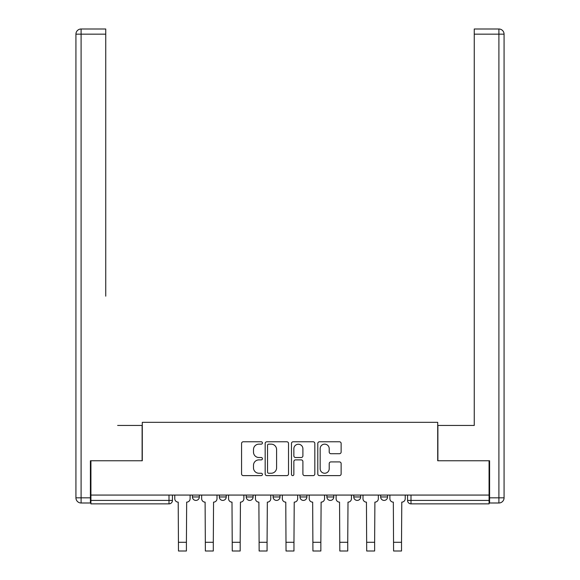 <?xml version="1.0" encoding="UTF-8"?>
<svg xmlns="http://www.w3.org/2000/svg" width="580" height="580" viewBox="0 0 580 580"><rect width="100%" height="100%" fill="white"/><g stroke="black" fill="none" stroke-linecap="round" stroke-linejoin="round"><path stroke-width="0.87" d="M262.421 442.968A1.182 1.182 0 0 0 261.239 441.779L243.259 441.779A1.689 1.689 0 0 0 241.57 443.475L241.57 473.925A1.689 1.689 0 0 0 243.259 475.622L261.239 475.622A1.182 1.182 0 0 0 262.421 474.433A1.182 1.182 0 0 0 261.239 473.251L258.912 473.251A5.416 5.416 0 0 1 253.496 467.835L253.496 465.298A5.416 5.416 0 0 1 258.912 459.882L261.239 459.882A1.182 1.182 0 0 0 262.421 458.7A1.182 1.182 0 0 0 261.239 457.518L258.912 457.518A5.416 5.416 0 0 1 253.496 452.103L253.496 449.565A5.416 5.416 0 0 1 258.912 444.149L261.239 444.149A1.182 1.182 0 0 0 262.421 442.968M353.771 495.066L353.771 496.966L360.666 496.966A3.444 3.444 0 0 1 357.222 500.409A3.444 3.444 0 0 1 353.771 496.966L353.771 495.066M326.888 495.066L326.888 496.966L333.783 496.966A3.444 3.444 0 0 1 330.332 500.409A3.444 3.444 0 0 1 326.888 496.966L326.888 495.066M273.107 495.066L273.107 496.966L280.002 496.966A3.444 3.444 0 0 1 276.558 500.409A3.444 3.444 0 0 1 273.107 496.966L273.107 495.066M339.445 453.712A1.689 1.689 0 0 0 341.134 452.016L341.134 443.475A1.689 1.689 0 0 0 339.445 441.779L319.478 441.779A1.689 1.689 0 0 0 317.789 443.475L317.789 473.925A1.689 1.689 0 0 0 319.478 475.622L339.445 475.622A1.689 1.689 0 0 0 341.134 473.925L341.134 463.608A1.689 1.689 0 0 0 339.445 461.912L330.897 461.912A1.689 1.689 0 0 0 329.208 463.608L329.208 468.727A4.524 4.524 0 0 1 324.684 473.251A4.524 4.524 0 0 1 320.16 468.727L320.16 448.673A4.524 4.524 0 0 1 324.684 444.149A4.524 4.524 0 0 1 329.208 448.673L329.208 452.016A1.689 1.689 0 0 0 330.897 453.712L339.445 453.712M90.922 495.066L90.922 460.766L142.288 460.766L142.288 422.334L437.712 422.334L437.712 460.766L489.078 460.766L489.078 495.066L90.922 495.066L90.922 500.409L172.448 500.409L172.448 495.066L172.448 500.409A3.444 3.444 0 0 1 169.005 503.861L90.922 503.861L90.922 500.409M288.521 443.475A1.689 1.689 0 0 0 286.825 441.779L266.865 441.779A1.689 1.689 0 0 0 265.169 443.475L265.169 473.925A1.689 1.689 0 0 0 266.865 475.622L286.825 475.622A1.689 1.689 0 0 0 288.521 473.925L288.521 443.475M293.175 441.779L313.135 441.779A1.689 1.689 0 0 1 314.831 443.475L314.831 473.925A1.689 1.689 0 0 1 313.135 475.622L304.594 475.622A1.689 1.689 0 0 1 302.898 473.925L302.898 461.578A1.689 1.689 0 0 0 301.208 459.882L295.539 459.882A1.689 1.689 0 0 0 293.85 461.578L293.85 474.433A1.182 1.182 0 0 1 292.668 475.622A1.182 1.182 0 0 1 291.479 474.433L291.479 443.475A1.689 1.689 0 0 1 293.175 441.779M407.551 495.066L407.551 500.409L489.078 500.409L489.078 503.861L410.995 503.861A3.444 3.444 0 0 1 407.551 500.409A3.444 3.444 0 0 0 410.995 503.861L410.995 495.066M489.078 495.066L489.078 500.409M387.556 495.066L387.556 496.966A3.444 3.444 0 0 1 384.112 500.409A3.444 3.444 0 0 1 380.661 496.966L387.556 496.966L387.556 495.066M380.661 495.066L380.661 496.966M360.666 495.066L360.666 496.966L360.666 495.066M333.783 496.966L333.783 495.066L333.783 496.966A3.444 3.444 0 0 1 330.332 500.409M306.892 495.066L306.892 496.966A3.444 3.444 0 0 1 303.442 500.409A3.444 3.444 0 0 1 299.998 496.966A3.444 3.444 0 0 0 303.442 500.409A3.444 3.444 0 0 0 306.892 496.966L306.892 495.066M299.998 495.066L299.998 496.966L306.892 496.966M280.002 495.066L280.002 496.966M253.112 495.066L253.112 496.966A3.444 3.444 0 0 1 249.668 500.409A3.444 3.444 0 0 1 246.217 496.966A3.444 3.444 0 0 0 249.668 500.409A3.444 3.444 0 0 0 253.112 496.966L246.217 496.966L246.217 495.066M219.334 495.066L219.334 496.966L226.229 496.966L226.229 495.066L226.229 496.966A3.444 3.444 0 0 1 222.778 500.409A3.444 3.444 0 0 1 219.334 496.966A3.444 3.444 0 0 0 222.778 500.409M192.444 495.066L192.444 496.966L199.339 496.966L199.339 495.066L199.339 496.966A3.444 3.444 0 0 1 195.888 500.409A3.444 3.444 0 0 1 192.444 496.966A3.444 3.444 0 0 0 195.888 500.409M169.005 495.066L169.005 503.861A3.444 3.444 0 0 0 172.448 500.409M268.728 444.149A1.182 1.182 0 0 0 267.539 445.331L267.539 472.062A1.182 1.182 0 0 0 268.728 473.251L271.179 473.251A5.416 5.416 0 0 0 276.595 467.835L276.595 449.565A5.416 5.416 0 0 0 271.179 444.149L268.728 444.149M302.898 448.76A4.524 4.524 0 0 0 298.374 444.236A4.524 4.524 0 0 0 293.85 448.76L293.85 455.822A1.689 1.689 0 0 0 295.539 457.518L301.208 457.518A1.689 1.689 0 0 0 302.898 455.822L302.898 448.76M174.776 495.066L174.776 498.691A3.444 3.444 0 0 0 178.219 502.135L178.481 551L186.412 551L186.412 542.293L178.481 542.293M190.117 495.066L190.117 498.691A3.444 3.444 0 0 1 186.666 502.135L186.412 542.293M90.407 497.828L90.407 502.998L81.099 502.998A5.169 5.169 0 0 1 75.929 497.828L75.929 34.169L81.099 34.169L81.099 29L105.741 29L105.741 34.169L81.099 34.169L81.099 497.828L90.407 497.828L90.407 460.766L142.114 460.766L142.114 425.437L117.638 425.437M105.741 34.169L105.741 296.162M81.099 29A5.169 5.169 0 0 0 75.929 34.169A5.169 5.169 0 0 1 81.099 29M462.361 425.437L474.259 425.437L474.259 29L498.901 29A5.169 5.169 0 0 1 504.071 34.169L504.071 497.828A5.169 5.169 0 0 1 498.901 502.998L489.592 502.998L489.592 460.766L437.885 460.766L437.885 425.437L474.259 425.437L474.259 296.162M489.592 497.828L498.901 497.828L498.901 34.169L504.071 34.169A5.169 5.169 0 0 0 498.901 29A5.169 5.169 0 0 1 504.071 34.169A5.169 5.169 0 0 0 498.901 29L498.901 34.169L474.259 34.169M201.666 495.066L201.666 498.691A3.444 3.444 0 0 0 205.11 502.135L205.371 551L213.302 551L213.302 542.293L205.371 542.293M217.007 495.066L217.007 498.691A3.444 3.444 0 0 1 213.556 502.135L213.302 542.293M228.556 495.066L228.556 498.691A3.444 3.444 0 0 0 232 502.135L232.261 551L240.185 551L240.185 542.293L232.261 542.293M243.89 495.066L243.89 498.691A3.444 3.444 0 0 1 240.446 502.135L240.185 542.293M255.439 495.066L255.439 498.691A3.444 3.444 0 0 0 258.89 502.135L259.144 551L267.075 551L267.075 542.293L259.144 542.293M270.78 495.066L270.78 498.691A3.444 3.444 0 0 1 267.337 502.135L267.075 542.293M282.329 495.066L282.329 498.691A3.444 3.444 0 0 0 285.781 502.135L286.034 551L293.966 551L293.966 542.293L286.034 542.293M297.671 495.066L297.671 498.691A3.444 3.444 0 0 1 294.219 502.135L293.966 542.293M309.22 495.066L309.22 498.691A3.444 3.444 0 0 0 312.663 502.135L312.924 551L320.856 551L320.856 542.293L312.924 542.293M324.561 495.066L324.561 498.691A3.444 3.444 0 0 1 321.11 502.135L320.856 542.293M336.11 495.066L336.11 498.691A3.444 3.444 0 0 0 339.554 502.135L339.815 551L347.739 551L347.739 542.293L339.815 542.293M351.444 495.066L351.444 498.691A3.444 3.444 0 0 1 348 502.135L347.739 542.293M362.993 495.066L362.993 498.691A3.444 3.444 0 0 0 366.444 502.135L366.698 551L374.629 551L374.629 542.293L366.698 542.293M378.334 495.066L378.334 498.691A3.444 3.444 0 0 1 374.89 502.135L374.629 542.293M389.883 495.066L389.883 498.691A3.444 3.444 0 0 0 393.334 502.135L393.588 551L401.52 551L401.52 542.293L393.588 542.293M405.224 495.066L405.224 498.691A3.444 3.444 0 0 1 401.78 502.135L401.52 542.293M81.099 502.998L81.099 497.828L75.929 497.828M504.071 497.828L498.901 497.828L498.901 502.998"/></g></svg>
